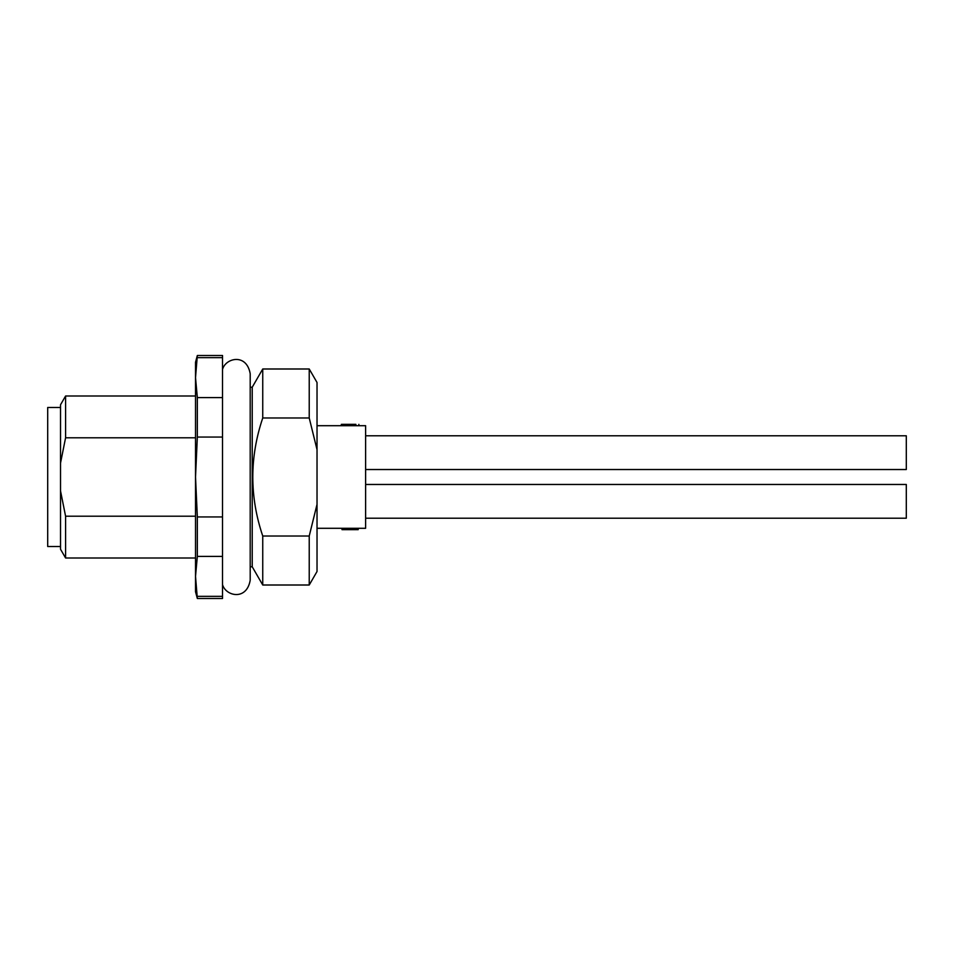 <?xml version="1.0" encoding="UTF-8"?>
<svg xmlns="http://www.w3.org/2000/svg" width="954" height="954" viewBox="0 0 954 954"><rect width="100%" height="100%" fill="white"/><g stroke="black" fill="none" stroke-linecap="round" stroke-linejoin="round"><path stroke-width="1.43" d="M197.335 355.496L222.52 355.496L222.52 437.063L197.335 437.063L195.522 477L195.522 362.246L197.335 355.496L195.522 377.629L197.335 397.591L222.52 397.591M197.335 516.937L197.335 556.409L195.522 576.371L197.335 598.504L195.522 591.754L195.522 477L197.335 516.937L222.52 516.937L222.52 437.063M222.52 516.937L222.52 598.504L197.335 598.504M65.587 516.209L65.587 557.995L60.519 549.23L60.519 490.905L65.587 516.209L195.522 516.209M60.519 463.095L60.519 404.77L65.587 396.005L65.587 437.791L60.519 463.095L60.519 490.905M222.52 357.655L197.335 357.655M197.335 596.345L222.52 596.345M222.52 556.409L197.335 556.409M195.522 437.791L65.587 437.791M197.335 397.591L197.335 437.063M60.519 407.477L47.7 407.477L47.7 546.523L60.519 546.523M365.62 469.535L906.3 469.535L906.3 435.787L365.62 435.787L894.148 435.787M365.62 518.213L906.3 518.213L906.3 484.465L365.62 484.465L906.3 484.465M317.026 425.699L365.62 425.699L365.62 528.301L317.026 528.301M355.365 424.351C359.646 424.351 359.646 424.351 355.365 424.351M348.484 425.699L348.484 424.351L355.878 424.351L342.462 424.351M348.484 424.351L347.781 424.351L347.781 425.699M341.997 425.699L341.997 424.351L347.781 424.351M356.927 528.301L356.927 529.649L358.203 529.649L358.203 528.301M356.581 528.301L356.581 529.649L341.997 529.649L341.997 528.301M309.227 417.983L309.227 368.995L317.026 382.494L317.026 449.632L309.227 417.983L262.744 417.983C249.495 457.395 249.495 496.736 262.744 536.017L309.227 536.017L317.026 504.368L317.026 571.506L309.227 585.005L309.227 536.017M317.026 504.368L317.026 449.632M250.198 387.229L252.226 387.229L262.744 368.995L262.744 417.983M262.744 536.017L262.744 585.005L309.227 585.005M252.226 387.229L252.226 566.771L262.744 585.005M341.961 424.351L341.961 425.699M355.878 424.351L355.878 425.699M348.389 529.649L348.389 528.301M343.178 529.649L343.178 528.301M65.587 557.995L195.522 557.995M65.587 396.005L195.522 396.005M222.52 584.599C225.621 596.119 246.609 601.044 250.198 580.27L250.198 373.729C246.609 352.956 225.621 357.881 222.52 369.401M358.871 425.699L358.871 424.351M341.329 425.699L341.329 424.351M262.744 368.995L309.227 368.995M250.198 566.771L252.226 566.771"/></g></svg>
